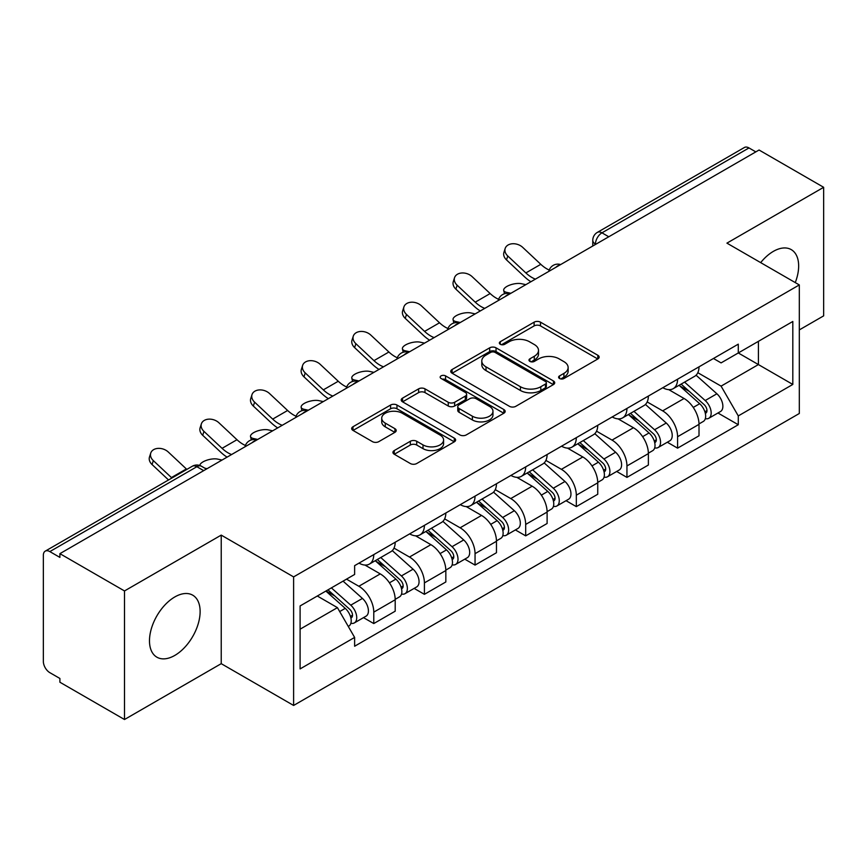 <?xml version="1.0" encoding="UTF-8"?>
<svg xmlns="http://www.w3.org/2000/svg" width="867" height="867" viewBox="0 0 867 867"><rect width="100%" height="100%" fill="white"/><g stroke="black" fill="none" stroke-linecap="round" stroke-linejoin="round"><path stroke-width="1.3" d="M559.529 378.5A3.154 1.821 0 0 0 563.994 378.5L597.84 358.96A4.508 2.601 0 0 0 599.162 357.117A4.508 2.601 0 0 0 597.84 355.275L540.499 322.166A4.508 2.601 0 0 0 534.126 322.166L500.27 341.706A3.154 1.821 0 0 0 499.349 342.996A3.154 1.821 0 0 0 500.27 344.286A3.154 1.821 0 0 0 504.735 344.286L509.113 341.761A14.414 8.323 0 0 1 529.499 341.761L534.278 344.513A14.414 8.323 0 0 1 538.505 350.398A14.414 8.323 0 0 1 534.278 356.283L529.9 358.819A3.154 1.821 0 0 0 528.978 360.108A3.154 1.821 0 0 0 529.9 361.387A3.154 1.821 0 0 0 534.365 361.387L538.743 358.862A14.414 8.323 0 0 1 559.128 358.862L563.908 361.626A14.414 8.323 0 0 1 568.134 367.51A14.414 8.323 0 0 1 563.908 373.395L559.529 375.92A3.154 1.821 0 0 0 558.608 377.21A3.154 1.821 0 0 0 559.529 378.5L559.529 375.92M174.809 655.419A35.807 20.667 120 0 0 198.196 623.872A35.807 20.667 120 0 0 192.712 595.174A35.807 20.667 120 0 0 174.809 596.951A35.807 20.667 120 0 0 151.411 628.499A35.807 20.667 120 0 0 156.905 657.197A35.807 20.667 120 0 0 174.809 655.419M795.256 282.599A35.807 20.667 120 0 0 791.246 249.62A35.807 20.667 120 0 0 773.342 251.387A35.807 20.667 120 0 0 760.673 262.625M394.257 450.558A4.508 2.601 0 0 0 392.935 452.401A4.508 2.601 0 0 0 394.257 454.232L410.34 463.531A4.508 2.601 0 0 0 416.713 463.531L454.308 441.823A4.508 2.601 0 0 0 455.63 439.981A4.508 2.601 0 0 0 454.308 438.138L396.967 405.03A4.508 2.601 0 0 0 390.594 405.03L352.999 426.737A4.508 2.601 0 0 0 351.677 428.58A4.508 2.601 0 0 0 352.999 430.411L372.431 441.639A4.508 2.601 0 0 0 378.803 441.639L394.897 432.351A4.508 2.601 0 0 0 396.208 430.509A4.508 2.601 0 0 0 394.897 428.666L385.251 423.107A12.051 6.958 0 0 1 381.729 418.187A12.051 6.958 0 0 1 389.164 411.76A12.051 6.958 0 0 1 402.299 413.266L440.057 435.061A12.051 6.958 0 0 1 443.59 439.981A12.051 6.958 0 0 1 436.144 446.407A12.051 6.958 0 0 1 423.009 444.901L416.713 441.27A4.508 2.601 0 0 0 410.34 441.27L394.257 450.558L394.257 454.232M293.61 576.902L221.226 535.112L124.501 590.947L59.899 553.655L759.058 150.013L823.65 187.305L726.925 243.139L799.309 284.929L293.61 576.902L293.61 705.456L799.309 413.494L799.309 284.929M509.428 406.32A4.508 2.601 0 0 0 515.8 406.32L553.395 384.612A4.508 2.601 0 0 0 554.717 382.78A4.508 2.601 0 0 0 553.395 380.938L496.043 347.83A4.508 2.601 0 0 0 489.682 347.83L452.086 369.526A4.508 2.601 0 0 0 450.764 371.369A4.508 2.601 0 0 0 452.086 373.211L509.428 406.32M442.354 379.182A3.154 1.821 0 0 1 445.551 379.627L445.551 375.877L503.857 409.538A4.508 2.601 0 0 1 505.179 411.381A4.508 2.601 0 0 1 503.857 413.223L466.262 434.92A4.508 2.601 0 0 1 459.889 434.92L402.537 401.811L402.537 398.137A4.508 2.601 0 0 0 401.215 399.969A4.508 2.601 0 0 0 402.537 401.811M402.537 398.137L418.631 388.85A4.508 2.601 0 0 1 425.003 388.85L448.261 402.277A4.508 2.601 0 0 0 454.633 402.277L465.308 396.111A4.508 2.601 0 0 0 466.619 394.268A4.508 2.601 0 0 0 465.308 392.437L441.086 378.456A3.154 1.821 0 0 1 440.165 377.167A3.154 1.821 0 0 1 442.116 375.487A3.154 1.821 0 0 1 445.551 375.877M124.501 590.947L124.501 719.512L59.899 682.221L59.899 678.471L49.842 672.662A9.179 5.3 -120 0 1 43.35 661.413L43.35 555.346A9.179 5.3 -120 0 1 45.247 551.141L192.29 466.251A9.179 5.3 60 0 1 196.874 466.706L49.842 551.596A9.179 5.3 -120 0 0 45.247 551.141M799.309 329.915L823.65 315.859L823.65 187.305M124.501 719.512L221.226 663.667L293.61 705.456M59.899 553.655L59.899 557.405L49.842 551.596M608.775 236.778L601.958 232.833A9.179 5.3 60 0 0 597.374 232.378L744.406 147.488A9.179 5.3 60 0 1 748.99 147.943L601.958 232.833A9.179 5.3 120 0 0 595.466 244.082L595.466 244.451M755.807 151.877L748.99 147.943M677.582 379.193A21.111 12.192 60 0 1 673.215 388.676L694.64 376.311A21.111 12.192 -120 0 0 699.008 366.828M647.183 401.93L662.659 410.86A21.111 12.192 60 0 1 677.582 436.73L699.008 424.353A21.111 12.192 -120 0 0 684.074 398.495L668.75 389.641M699.008 424.353L699.008 435.787L677.582 448.152L667.319 442.224M673.215 388.676A21.111 12.192 60 0 1 662.822 387.722M677.582 436.73L677.582 448.152M626.949 408.433A21.111 12.192 60 0 1 622.582 417.905L643.997 405.539A21.111 12.192 -120 0 0 648.375 396.056M616.675 471.464L626.949 477.392L648.375 465.026L648.375 453.593A21.111 12.192 -120 0 0 633.441 427.734L618.106 418.88M622.582 417.905A21.111 12.192 60 0 1 612.189 416.951M596.55 431.17L612.026 440.1A21.111 12.192 60 0 1 626.949 465.958L626.949 477.392M576.317 437.662A21.111 12.192 60 0 1 571.949 447.144L593.364 434.768A21.111 12.192 -120 0 0 597.742 425.296M566.043 500.692L576.317 506.621L597.742 494.255L597.742 482.821A21.111 12.192 -120 0 0 582.808 456.963L567.473 448.109M571.949 447.144A21.111 12.192 60 0 1 561.545 446.191M545.917 460.399L561.383 469.329A21.111 12.192 60 0 1 576.317 495.198L576.317 506.621M525.684 466.901A21.111 12.192 60 0 1 521.305 476.373L542.731 464.008A21.111 12.192 -120 0 0 547.099 454.525M515.41 529.932L525.684 535.86L547.11 523.495L547.11 512.061A21.111 12.192 -120 0 0 532.175 486.203L516.84 477.349M521.305 476.373A21.111 12.192 60 0 1 510.912 475.419M495.274 489.638L510.75 498.568A21.111 12.192 60 0 1 525.684 524.427L525.684 535.86M475.051 496.13A21.111 12.192 60 0 1 470.673 505.613L492.098 493.236A21.111 12.192 -120 0 0 496.466 483.764M464.777 559.161L475.051 565.089L496.466 552.723L496.466 541.29A21.111 12.192 -120 0 0 481.543 515.432L466.208 506.577M470.673 505.613A21.111 12.192 60 0 1 460.279 504.659M444.641 518.867L460.117 527.797A21.111 12.192 60 0 1 475.051 553.666L475.051 565.089M424.407 525.369A21.111 12.192 60 0 1 420.04 534.841L441.466 522.476A21.111 12.192 -120 0 0 445.833 512.993M414.144 588.4L424.407 594.328L445.833 581.963L445.833 570.529A21.111 12.192 -120 0 0 430.899 544.671L415.575 535.817M420.04 534.841A21.111 12.192 60 0 1 409.647 533.888M394.008 548.107L409.484 557.037A21.111 12.192 60 0 1 424.407 582.895L424.407 594.328M373.775 554.598A21.111 12.192 60 0 1 369.407 564.081L390.822 551.705A21.111 12.192 -120 0 0 395.2 542.233M363.501 617.629L373.775 623.557L395.2 611.192L395.2 599.758A21.111 12.192 -120 0 0 380.266 573.9L364.931 565.046M369.407 564.081A21.111 12.192 60 0 1 359.014 563.127M346.507 579.145L358.84 586.265A21.111 12.192 60 0 1 373.775 612.135L373.775 623.557M713.454 358.483L721.084 362.894L792.817 321.473L758.408 341.338L758.408 364.573L721.084 386.129L697.816 372.702M300.101 629.182L337.426 607.637L354.625 637.429L300.101 668.912L300.101 605.946L354.625 574.463L354.625 565.652L738.283 344.156L738.283 352.956L792.817 384.439L738.283 415.922L721.084 386.129M792.817 321.473L792.817 384.439M354.625 637.429L354.625 646.24L738.283 424.732L738.283 415.922M221.226 535.112L221.226 663.667M337.426 607.637L317.3 596.008M717.952 412.995L738.283 424.732M560.786 378.944L563.908 377.145A14.414 8.323 0 0 0 568.134 371.26L568.134 367.51M538.505 350.398L538.505 354.148A14.414 8.323 0 0 1 534.278 360.033L531.157 361.842M597.786 358.992L540.499 325.916A4.508 2.601 0 0 0 534.126 325.916L501.527 344.73M553.341 384.645L496.043 351.579A4.508 2.601 0 0 0 489.682 351.579L452.14 373.243M545.43 384.059A3.154 1.821 0 0 0 546.351 382.78A3.154 1.821 0 0 0 545.43 381.491L495.09 352.425A3.154 1.821 0 0 0 490.635 352.425L486.008 355.091A14.414 8.323 0 0 0 481.792 360.975A14.414 8.323 0 0 0 486.008 366.86L520.417 386.725A14.414 8.323 0 0 0 540.813 386.725L545.43 384.059L545.43 387.809A3.154 1.821 0 0 0 546.351 386.519L546.351 382.78M481.792 360.975L481.792 364.725A14.414 8.323 0 0 0 486.008 370.61L486.008 366.86M545.43 387.809L540.813 390.475A14.414 8.323 0 0 1 520.417 390.475L486.008 370.61M402.602 401.844L418.631 392.588L418.631 388.85M466.619 394.268L466.619 398.018A4.508 2.601 0 0 1 465.308 399.86L454.633 406.016A4.508 2.601 0 0 1 448.261 406.016L425.003 392.588A4.508 2.601 0 0 0 418.631 392.588M445.551 379.627L503.792 413.256M472.396 416.203A12.051 6.958 0 0 0 485.531 417.721A12.051 6.958 0 0 0 492.965 411.283A12.051 6.958 0 0 0 489.432 406.363L476.135 398.69A4.508 2.601 0 0 0 469.762 398.69L459.087 404.846A4.508 2.601 0 0 0 457.776 406.688A4.508 2.601 0 0 0 459.087 408.53L472.396 416.203L472.396 419.953A12.051 6.958 0 0 0 485.531 421.46A12.051 6.958 0 0 0 492.965 415.033L492.965 411.283M457.776 406.688L457.776 410.438A4.508 2.601 0 0 0 459.087 412.28L459.087 408.53M472.396 419.953L459.087 412.28M443.59 439.981L443.59 443.731A12.051 6.958 0 0 1 436.144 450.157A12.051 6.958 0 0 1 423.009 448.651L416.713 445.02A4.508 2.601 0 0 0 410.34 445.02L394.312 454.275M381.729 418.187L381.729 421.936A12.051 6.958 0 0 0 385.251 426.857L385.251 423.107M394.832 432.384L385.251 426.857M454.254 441.856L396.967 408.78A4.508 2.601 0 0 0 390.594 408.78L353.053 430.455M525.825 284.658L521.446 283.704A10.556 4.01 -13.1 0 0 509.72 285.124A10.556 4.01 -13.1 0 0 503.705 290.423A10.556 4.01 -13.1 0 0 506.523 292.331L510.901 293.284M679.056 385.306L699.68 403.719A11.477 6.622 60 0 1 703.289 421.46L699.008 423.93M679.598 385.793L689.308 391.396M681.137 384.103L704.091 404.586A5.505 3.175 60 0 1 705.825 413.104A5.505 3.175 60 0 1 705.315 413.31M684.572 382.119L705.207 400.532A11.477 6.622 60 0 1 708.805 418.273A11.477 6.622 60 0 1 705.337 418.642M696.071 375.205L716.89 393.781A11.477 6.622 60 0 1 720.488 411.532L708.805 418.273M549.234 270.06A28.459 16.43 60 0 1 540.791 264.316L522.703 247.366A10.556 7.63 17.7 0 0 512.505 243.746A10.556 7.63 17.7 0 0 505.179 248.461A10.556 7.63 17.7 0 0 507.769 255.982L506.523 259.905A10.556 7.63 -162.3 0 1 503.922 252.384L505.179 248.461M535.416 279.131A28.459 16.43 60 0 1 525.868 272.932L507.769 255.982M506.523 259.905L524.611 276.866A34.431 19.876 -120 0 0 530.897 281.742M475.192 313.897L470.814 312.944A10.556 4.01 -13.1 0 0 459.087 314.363A10.556 4.01 -13.1 0 0 453.073 319.652A10.556 4.01 -13.1 0 0 455.879 321.559L460.258 322.513M628.412 414.534L649.047 432.947A11.477 6.622 60 0 1 652.656 450.688L648.375 453.17M628.965 415.022L638.676 420.636M630.493 413.331L653.458 433.825A5.505 3.175 60 0 1 655.181 442.343A5.505 3.175 60 0 1 654.683 442.538M633.94 411.348L654.563 429.761A11.477 6.622 60 0 1 658.172 447.513A11.477 6.622 60 0 1 654.704 447.881M645.438 404.445L666.257 423.02A11.477 6.622 60 0 1 669.855 440.761L658.172 447.513M424.559 343.126L420.181 342.172A10.556 4.01 -13.1 0 0 408.455 343.592A10.556 4.01 -13.1 0 0 402.429 348.881A10.556 4.01 -13.1 0 0 405.247 350.799L409.625 351.753M577.78 443.774L598.414 462.187A11.477 6.622 60 0 1 602.012 479.928L597.731 482.399M578.332 444.262L588.043 449.865M579.86 442.571L602.825 463.054A5.505 3.175 60 0 1 604.548 471.572A5.505 3.175 60 0 1 604.05 471.778M583.296 440.588L603.931 459.001A11.477 6.622 60 0 1 607.539 476.742A11.477 6.622 60 0 1 604.071 477.11M594.805 433.673L615.613 452.249A11.477 6.622 60 0 1 619.222 470.001L607.539 476.742M498.601 299.299A28.459 16.43 60 0 1 490.158 293.545L472.071 276.595A10.556 7.63 17.7 0 0 461.873 272.986A10.556 7.63 17.7 0 0 454.546 277.689A10.556 7.63 17.7 0 0 457.137 285.21L455.879 289.144A10.556 7.63 -162.3 0 1 453.289 281.623L454.546 277.689M484.772 308.359A28.459 16.43 60 0 1 475.235 302.171L457.137 285.21M455.879 289.144L473.978 306.094A34.431 19.876 -120 0 0 480.253 310.971M447.957 328.528A28.459 16.43 60 0 1 439.526 322.784L421.438 305.834A10.556 7.63 17.7 0 0 411.24 302.215A10.556 7.63 17.7 0 0 403.914 306.929A10.556 7.63 17.7 0 0 406.504 314.45L405.247 318.373A10.556 7.63 -162.3 0 1 402.656 310.852L403.914 306.929M434.139 337.599A28.459 16.43 60 0 1 424.592 331.4L406.504 314.45M405.247 318.373L423.345 335.323A34.431 19.876 -120 0 0 429.62 340.2M373.926 372.366L369.548 371.412A10.556 4.01 -13.1 0 0 357.822 372.832A10.556 4.01 -13.1 0 0 351.796 378.12A10.556 4.01 -13.1 0 0 354.614 380.028L358.992 380.981M527.147 473.003L547.781 491.416A11.477 6.622 60 0 1 551.379 509.157L547.099 511.638M527.689 473.49L537.41 479.104M529.228 471.8L552.181 492.293A5.505 3.175 60 0 1 553.915 500.812A5.505 3.175 60 0 1 553.417 501.007M532.663 469.816L553.298 488.229A11.477 6.622 60 0 1 556.896 505.97A11.477 6.622 60 0 1 553.439 506.339M544.173 462.913L564.981 481.488A11.477 6.622 60 0 1 568.589 499.229L556.896 505.97M323.283 401.594L318.904 400.641A10.556 4.01 -13.1 0 0 307.189 402.06A10.556 4.01 -13.1 0 0 301.163 407.349A10.556 4.01 -13.1 0 0 303.981 409.267L308.359 410.221M476.514 502.242L497.149 520.655A11.477 6.622 60 0 1 500.747 538.396L496.466 540.867M477.056 502.73L486.766 508.333M478.595 501.039L501.549 521.522A5.505 3.175 60 0 1 503.283 530.04A5.505 3.175 60 0 1 502.773 530.246M482.03 499.056L502.665 517.469A11.477 6.622 60 0 1 506.263 535.21A11.477 6.622 60 0 1 502.795 535.578M493.529 492.142L514.348 510.717A11.477 6.622 60 0 1 517.946 528.458L506.263 535.21M272.65 430.834L268.271 429.88A10.556 4.01 -13.1 0 0 256.545 431.3A10.556 4.01 -13.1 0 0 250.53 436.589A10.556 4.01 -13.1 0 0 253.348 438.496L257.716 439.45M425.881 531.471L446.505 549.884A11.477 6.622 60 0 1 450.114 567.625L445.833 570.096M426.423 531.959L436.134 537.573M427.962 530.268L450.916 550.762A5.505 3.175 60 0 1 452.65 559.28A5.505 3.175 60 0 1 452.14 559.475M431.398 528.285L452.032 546.698A11.477 6.622 60 0 1 455.63 564.439A11.477 6.622 60 0 1 452.162 564.807M442.896 521.381L463.715 539.957A11.477 6.622 60 0 1 467.313 557.698L455.63 564.439M397.324 357.757A28.459 16.43 60 0 1 388.893 352.013L370.794 335.063A10.556 7.63 17.7 0 0 360.607 331.454A10.556 7.63 17.7 0 0 353.281 336.158A10.556 7.63 17.7 0 0 355.871 343.679L354.614 347.613A10.556 7.63 -162.3 0 1 352.024 340.092L353.281 336.158M383.507 366.828A28.459 16.43 60 0 1 373.959 360.639L355.871 343.679M354.614 347.613L372.702 364.563A34.431 19.876 -120 0 0 378.987 369.44M346.692 386.996A28.459 16.43 60 0 1 338.26 381.252L320.161 364.292A10.556 7.63 17.7 0 0 309.963 360.683A10.556 7.63 17.7 0 0 302.637 365.397A10.556 7.63 17.7 0 0 305.227 372.918L303.981 376.842A10.556 7.63 -162.3 0 1 301.391 369.32L302.637 365.397M332.874 396.067A28.459 16.43 60 0 1 323.326 389.868L305.227 372.918M303.981 376.842L322.069 393.791A34.431 19.876 -120 0 0 328.355 398.668M296.059 416.225A28.459 16.43 60 0 1 287.616 410.481L269.529 393.531A10.556 7.63 17.7 0 0 259.331 389.922A10.556 7.63 17.7 0 0 252.004 394.626A10.556 7.63 17.7 0 0 254.595 402.147L253.348 406.081A10.556 7.63 -162.3 0 1 250.747 398.56L252.004 394.626M282.241 425.296A28.459 16.43 60 0 1 272.693 419.108L254.595 402.147M253.348 406.081L271.436 423.031A34.431 19.876 -120 0 0 277.722 427.908M222.017 460.063L217.639 459.109A10.556 4.01 -13.1 0 0 206.27 460.399A10.556 4.01 -13.1 0 0 199.854 465.514M375.238 560.711L395.872 579.113A11.477 6.622 60 0 1 399.481 596.864L395.189 599.335M375.79 561.198L385.501 566.801M377.318 559.508L400.283 579.99A5.505 3.175 60 0 1 402.006 588.509A5.505 3.175 60 0 1 401.508 588.704M380.754 557.524L401.388 575.937A11.477 6.622 60 0 1 404.997 593.678A11.477 6.622 60 0 1 401.529 594.047M392.263 550.61L413.082 569.186A11.477 6.622 60 0 1 416.68 586.926L404.997 593.678M204.829 468.191L207.083 468.689M245.426 445.465A28.459 16.43 60 0 1 236.984 439.721L218.896 422.76A10.556 7.63 17.7 0 0 208.698 419.151A10.556 7.63 17.7 0 0 201.372 423.865A10.556 7.63 17.7 0 0 203.962 431.387L202.705 435.31A10.556 7.63 -162.3 0 1 200.114 427.789L201.372 423.865M231.597 454.536A28.459 16.43 60 0 1 222.06 448.337L203.962 431.387M202.705 435.31L220.803 452.26A34.431 19.876 -120 0 0 227.078 457.137M325.862 591.066L345.239 608.352A11.477 6.622 60 0 1 348.837 626.093L348.274 626.429M326.057 590.958L334.868 596.03M327.954 589.863L349.65 609.23A5.505 3.175 60 0 1 351.373 617.748A5.505 3.175 60 0 1 350.875 617.943M331.389 587.88L350.756 605.166A11.477 6.622 60 0 1 354.354 622.907A11.477 6.622 60 0 1 350.897 623.275M343.072 581.139L362.439 598.425A11.477 6.622 60 0 1 366.047 616.166L354.354 622.907M186.839 469.405A28.459 16.43 60 0 1 186.351 468.949L168.263 452A10.556 7.63 17.7 0 0 158.065 448.38A10.556 7.63 17.7 0 0 150.739 453.094A10.556 7.63 17.7 0 0 153.329 460.615L152.072 464.549A10.556 7.63 -162.3 0 1 149.482 457.028L150.739 453.094M171.904 478.02A28.459 16.43 60 0 1 171.417 477.565L153.329 460.615M152.072 464.549L168.534 479.971M595.792 244.266L595.466 244.082A9.179 5.3 0 0 1 592.779 240.332L592.779 246.011M424.407 582.895L445.833 570.529M475.051 553.666L496.466 541.29M525.684 524.427L547.11 512.061M576.317 495.198L597.742 482.821M626.949 465.958L648.375 453.593M373.775 612.135L395.2 599.758M358.84 586.265L380.266 573.9M409.484 557.037L430.899 544.671M460.117 527.797L481.543 515.432M510.75 498.568L532.175 486.203M561.383 469.329L582.808 456.963M612.026 440.1L633.441 427.734M662.659 410.86L684.074 398.495M559.844 265.02A9.179 5.3 120 0 0 555.79 267.361M509.211 294.26A9.179 5.3 120 0 0 505.158 296.601M458.567 323.489A9.179 5.3 120 0 0 454.514 325.829M407.934 352.728A9.179 5.3 120 0 0 403.881 355.069M357.302 381.957A9.179 5.3 120 0 0 353.248 384.298M306.669 411.196A9.179 5.3 120 0 0 302.616 413.537M256.036 440.425A9.179 5.3 120 0 0 251.983 442.766M203.691 470.64L196.874 466.706A9.179 5.3 120 0 1 201.469 466.251A9.179 9.179 0 0 0 192.29 466.251M563.908 377.145L563.908 373.395M529.9 361.387L529.9 358.819M534.278 360.033L534.278 356.283M500.27 344.286L500.27 341.706M534.126 325.916L534.126 322.166M540.499 325.916L540.499 322.166M597.84 358.96L597.84 355.275M452.086 373.211L452.086 369.526M489.682 351.579L489.682 347.83M496.043 351.579L496.043 347.83M553.395 384.612L553.395 380.938M520.417 390.475L520.417 386.725M540.813 390.475L540.813 386.725M425.003 392.588L425.003 388.85M448.261 406.016L448.261 402.277M454.633 406.016L454.633 402.277M465.308 399.86L465.308 396.111M503.857 413.223L503.857 409.538M410.34 445.02L410.34 441.27M416.713 445.02L416.713 441.27M423.009 448.651L423.009 444.901M394.897 432.351L394.897 428.666M352.999 430.411L352.999 426.737M390.594 408.78L390.594 405.03M396.967 408.78L396.967 405.03M454.308 441.823L454.308 438.138M506.523 292.331L506.762 293.382M699.68 403.719L693.253 407.425M706.963 410.59L704.893 411.782M716.89 393.781L705.207 400.532M525.868 272.932L540.791 264.316M455.879 321.559L456.129 322.611M649.047 432.947L642.62 436.665M656.33 439.818L654.26 441.01M666.257 423.02L654.563 429.761M405.247 350.799L405.496 351.85M598.414 462.187L591.977 465.893M605.697 469.047L603.627 470.25M615.613 452.249L603.931 459.001M475.235 302.171L490.158 293.545M424.592 331.4L439.526 322.784M354.614 380.028L354.863 381.079M547.781 491.416L541.344 495.133M555.053 498.287L552.983 499.479M564.981 481.488L553.298 488.229M303.981 409.267L304.219 410.319M497.149 520.655L490.711 524.362M504.421 527.515L502.351 528.718M514.348 510.717L502.665 517.469M253.348 438.496L253.587 439.547M446.505 549.884L440.078 553.601M453.788 556.755L451.718 557.947M463.715 539.957L452.032 546.698M373.959 360.639L388.893 352.013M323.326 389.868L338.26 381.252M272.693 419.108L287.616 410.481M395.872 579.113L389.446 582.83M403.155 585.984L401.085 587.187M413.082 569.186L401.388 575.937M222.06 448.337L236.984 439.721M345.239 608.352L339.691 611.56M352.511 615.223L350.452 616.415M362.439 598.425L350.756 605.166M171.417 477.565L186.351 468.949M560.624 264.576A9.179 9.179 0 0 0 548.844 271.371M509.991 293.805A9.179 9.179 0 0 0 498.211 300.611M459.347 323.044A9.179 9.179 0 0 0 447.567 329.839M408.715 352.273A9.179 9.179 0 0 0 396.934 359.079M358.082 381.513A9.179 9.179 0 0 0 346.301 388.308M307.449 410.741A9.179 9.179 0 0 0 295.669 417.547M256.816 439.981A9.179 9.179 0 0 0 245.036 446.776M206.379 469.09L201.469 466.251M597.374 232.378A9.179 9.179 0 0 0 592.779 240.332M504.486 293.772L503.705 290.423M453.853 323.012L453.073 319.652M403.22 352.24L402.429 348.881M352.576 381.469L351.796 378.12M301.944 410.709L301.163 407.349M251.311 439.937L250.53 436.589"/></g></svg>
